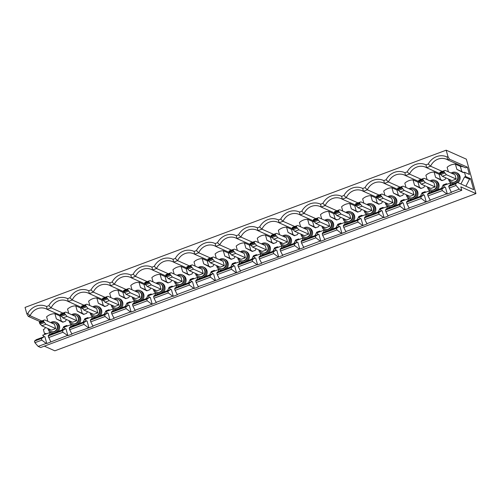 <?xml version="1.0" encoding="UTF-8"?>
<svg xmlns="http://www.w3.org/2000/svg" width="501" height="501" viewBox="0 0 501 501"><rect width="100%" height="100%" fill="white"/><g stroke="black" fill="none" stroke-linecap="round" stroke-linejoin="round"><path stroke-width="0.75" d="M428.336 187.311A4.634 4.252 -66 0 0 430.534 189.779A4.634 4.252 -66 0 0 433.622 189.848A4.634 4.252 -66 0 0 436.728 185.639A4.634 4.252 -66 0 0 434.304 181.312A4.634 4.252 -66 0 0 431.217 181.243A4.634 4.252 -66 0 0 430.998 181.331M430.534 189.779L430.873 189.929A4.634 4.252 -66 0 0 433.96 189.998A4.634 4.252 -66 0 0 437.06 185.79A4.634 4.252 -66 0 0 434.643 181.462L434.304 181.312M407.257 195.177A4.634 4.252 -66 0 0 409.455 197.651A4.634 4.252 -66 0 0 412.542 197.72A4.634 4.252 -66 0 0 415.648 193.511A4.634 4.252 -66 0 0 413.225 189.178A4.634 4.252 -66 0 0 410.137 189.109A4.634 4.252 -66 0 0 409.918 189.196M409.455 197.651L409.793 197.801A4.634 4.252 -66 0 0 412.88 197.87A4.634 4.252 -66 0 0 415.98 193.662A4.634 4.252 -66 0 0 413.563 189.328L413.225 189.178M386.177 203.049A4.634 4.252 -66 0 0 388.375 205.516A4.634 4.252 -66 0 0 391.463 205.585A4.634 4.252 -66 0 0 394.569 201.383A4.634 4.252 -66 0 0 392.145 197.05A4.634 4.252 -66 0 0 389.064 196.981A4.634 4.252 -66 0 0 388.839 197.068M388.375 205.516L388.713 205.667A4.634 4.252 -66 0 0 391.801 205.736A4.634 4.252 -66 0 0 394.901 201.534A4.634 4.252 -66 0 0 392.483 197.2L392.145 197.05M365.097 210.921A4.634 4.252 -66 0 0 367.302 213.388A4.634 4.252 -66 0 0 370.383 213.457A4.634 4.252 -66 0 0 373.489 209.249A4.634 4.252 -66 0 0 371.066 204.922A4.634 4.252 -66 0 0 367.985 204.853A4.634 4.252 -66 0 0 367.765 204.94M367.302 213.388L367.634 213.539A4.634 4.252 -66 0 0 370.721 213.608A4.634 4.252 -66 0 0 373.821 209.399A4.634 4.252 -66 0 0 371.404 205.072L371.066 204.922M344.024 218.787A4.634 4.252 -66 0 0 346.222 221.26A4.634 4.252 -66 0 0 349.303 221.329A4.634 4.252 -66 0 0 352.41 217.121A4.634 4.252 -66 0 0 349.992 212.787A4.634 4.252 -66 0 0 346.905 212.718A4.634 4.252 -66 0 0 346.686 212.806M346.222 221.26L346.554 221.411A4.634 4.252 -66 0 0 349.642 221.48A4.634 4.252 -66 0 0 352.748 217.271A4.634 4.252 -66 0 0 350.324 212.938L349.992 212.787M322.945 226.659A4.634 4.252 -66 0 0 325.143 229.126A4.634 4.252 -66 0 0 328.23 229.201A4.634 4.252 -66 0 0 331.33 224.993A4.634 4.252 -66 0 0 328.913 220.659A4.634 4.252 -66 0 0 325.825 220.59A4.634 4.252 -66 0 0 325.606 220.678M325.143 229.126L325.475 229.276A4.634 4.252 -66 0 0 328.562 229.345A4.634 4.252 -66 0 0 331.668 225.143A4.634 4.252 -66 0 0 329.245 220.809L328.913 220.659M301.865 234.531A4.634 4.252 -66 0 0 304.063 236.998A4.634 4.252 -66 0 0 307.151 237.067A4.634 4.252 -66 0 0 310.251 232.859A4.634 4.252 -66 0 0 307.833 228.531A4.634 4.252 -66 0 0 304.746 228.462A4.634 4.252 -66 0 0 304.527 228.55M304.063 236.998L304.395 237.148A4.634 4.252 -66 0 0 307.482 237.217A4.634 4.252 -66 0 0 310.589 233.009A4.634 4.252 -66 0 0 308.165 228.681L307.833 228.531M280.785 242.403A4.634 4.252 -66 0 0 282.984 244.87A4.634 4.252 -66 0 0 286.071 244.939A4.634 4.252 -66 0 0 289.171 240.73A4.634 4.252 -66 0 0 286.754 236.397A4.634 4.252 -66 0 0 283.666 236.328A4.634 4.252 -66 0 0 283.447 236.422M282.984 244.87L283.315 245.02A4.634 4.252 -66 0 0 286.403 245.089A4.634 4.252 -66 0 0 289.509 240.881A4.634 4.252 -66 0 0 287.086 236.547L286.754 236.397M259.706 250.268A4.634 4.252 -66 0 0 261.904 252.742A4.634 4.252 -66 0 0 264.991 252.811A4.634 4.252 -66 0 0 268.091 248.602A4.634 4.252 -66 0 0 265.674 244.269A4.634 4.252 -66 0 0 262.587 244.2A4.634 4.252 -66 0 0 262.367 244.288M261.904 252.742L262.236 252.886A4.634 4.252 -66 0 0 265.323 252.955A4.634 4.252 -66 0 0 268.43 248.753A4.634 4.252 -66 0 0 266.006 244.419L265.674 244.269M238.626 258.14A4.634 4.252 -66 0 0 240.824 260.608A4.634 4.252 -66 0 0 243.912 260.677A4.634 4.252 -66 0 0 247.012 256.474A4.634 4.252 -66 0 0 244.594 252.141A4.634 4.252 -66 0 0 241.507 252.072A4.634 4.252 -66 0 0 241.288 252.16M240.824 260.608L241.163 260.758A4.634 4.252 -66 0 0 244.244 260.827A4.634 4.252 -66 0 0 247.35 256.618A4.634 4.252 -66 0 0 244.926 252.291L244.594 252.141M217.547 266.012A4.634 4.252 -66 0 0 219.745 268.48A4.634 4.252 -66 0 0 222.832 268.549A4.634 4.252 -66 0 0 225.932 264.34A4.634 4.252 -66 0 0 223.515 260.013A4.634 4.252 -66 0 0 220.427 259.938A4.634 4.252 -66 0 0 220.208 260.032M219.745 268.48L220.083 268.63A4.634 4.252 -66 0 0 223.164 268.699A4.634 4.252 -66 0 0 226.27 264.49A4.634 4.252 -66 0 0 223.853 260.157L223.515 260.013M196.467 273.878A4.634 4.252 -66 0 0 198.665 276.352A4.634 4.252 -66 0 0 201.753 276.42A4.634 4.252 -66 0 0 204.853 272.212A4.634 4.252 -66 0 0 202.435 267.878A4.634 4.252 -66 0 0 199.348 267.81A4.634 4.252 -66 0 0 199.129 267.897M198.665 276.352L199.003 276.496A4.634 4.252 -66 0 0 202.091 276.571A4.634 4.252 -66 0 0 205.191 272.362A4.634 4.252 -66 0 0 202.773 268.029L202.435 267.878M175.388 281.75A4.634 4.252 -66 0 0 177.586 284.217A4.634 4.252 -66 0 0 180.673 284.286A4.634 4.252 -66 0 0 183.773 280.084A4.634 4.252 -66 0 0 181.356 275.75A4.634 4.252 -66 0 0 178.268 275.682A4.634 4.252 -66 0 0 178.049 275.769M177.586 284.217L177.924 284.368A4.634 4.252 -66 0 0 181.011 284.436A4.634 4.252 -66 0 0 184.111 280.228A4.634 4.252 -66 0 0 181.694 275.901L181.356 275.75M154.308 289.622A4.634 4.252 -66 0 0 156.506 292.089A4.634 4.252 -66 0 0 159.594 292.158A4.634 4.252 -66 0 0 162.693 287.95A4.634 4.252 -66 0 0 160.276 283.622A4.634 4.252 -66 0 0 157.189 283.547A4.634 4.252 -66 0 0 156.97 283.641M156.506 292.089L156.844 292.24A4.634 4.252 -66 0 0 159.932 292.308A4.634 4.252 -66 0 0 163.032 288.1A4.634 4.252 -66 0 0 160.614 283.766L160.276 283.622M133.228 297.488A4.634 4.252 -66 0 0 135.427 299.961A4.634 4.252 -66 0 0 138.514 300.03A4.634 4.252 -66 0 0 141.614 295.822A4.634 4.252 -66 0 0 139.197 291.488A4.634 4.252 -66 0 0 136.109 291.419A4.634 4.252 -66 0 0 135.89 291.507M135.427 299.961L135.765 300.112A4.634 4.252 -66 0 0 138.852 300.18A4.634 4.252 -66 0 0 141.952 295.972A4.634 4.252 -66 0 0 139.535 291.638L139.197 291.488M112.149 305.36A4.634 4.252 -66 0 0 114.347 307.827A4.634 4.252 -66 0 0 117.434 307.896A4.634 4.252 -66 0 0 120.541 303.694A4.634 4.252 -66 0 0 118.117 299.36A4.634 4.252 -66 0 0 115.03 299.291A4.634 4.252 -66 0 0 114.81 299.379M114.347 307.827L114.685 307.977A4.634 4.252 -66 0 0 117.773 308.046A4.634 4.252 -66 0 0 120.873 303.838A4.634 4.252 -66 0 0 118.455 299.51L118.117 299.36M91.069 313.231A4.634 4.252 -66 0 0 93.267 315.699A4.634 4.252 -66 0 0 96.355 315.768A4.634 4.252 -66 0 0 99.461 311.559A4.634 4.252 -66 0 0 97.037 307.232A4.634 4.252 -66 0 0 93.95 307.163A4.634 4.252 -66 0 0 93.731 307.251M93.267 315.699L93.606 315.849A4.634 4.252 -66 0 0 96.693 315.918A4.634 4.252 -66 0 0 99.793 311.71A4.634 4.252 -66 0 0 97.376 307.382L97.037 307.232M434.649 190.912A5.793 5.317 -66 0 0 438.15 185.595A5.793 5.317 -66 0 0 435.112 180.404A5.793 5.317 -66 0 0 431.255 180.316A5.793 5.317 -66 0 0 430.077 180.917M437.548 189.829A5.793 5.317 -66 0 0 436.039 180.811L435.112 180.404M413.569 198.778A5.793 5.317 -66 0 0 417.07 193.467A5.793 5.317 -66 0 0 414.033 188.27A5.793 5.317 -66 0 0 410.175 188.182A5.793 5.317 -66 0 0 408.998 188.789M416.469 197.701A5.793 5.317 -66 0 0 414.96 188.683L414.033 188.27M392.49 206.65A5.793 5.317 -66 0 0 395.99 201.339A5.793 5.317 -66 0 0 392.953 196.141A5.793 5.317 -66 0 0 389.095 196.054A5.793 5.317 -66 0 0 387.918 196.661M395.389 205.567A5.793 5.317 -66 0 0 393.88 196.555L392.953 196.141M371.41 214.522A5.793 5.317 -66 0 0 374.911 209.205A5.793 5.317 -66 0 0 371.874 204.013A5.793 5.317 -66 0 0 368.016 203.926A5.793 5.317 -66 0 0 366.838 204.527M374.31 213.439A5.793 5.317 -66 0 0 372.8 204.421L371.874 204.013M350.331 222.394A5.793 5.317 -66 0 0 353.838 217.077A5.793 5.317 -66 0 0 350.794 211.879A5.793 5.317 -66 0 0 346.936 211.791A5.793 5.317 -66 0 0 345.765 212.399M353.23 221.31A5.793 5.317 -66 0 0 351.721 212.292L350.794 211.879M329.251 230.26A5.793 5.317 -66 0 0 332.758 224.949A5.793 5.317 -66 0 0 329.714 219.751A5.793 5.317 -66 0 0 325.857 219.663A5.793 5.317 -66 0 0 324.686 220.271M332.15 229.182A5.793 5.317 -66 0 0 330.641 220.164L329.714 219.751M308.178 238.132A5.793 5.317 -66 0 0 311.678 232.815A5.793 5.317 -66 0 0 308.641 227.623A5.793 5.317 -66 0 0 304.777 227.535A5.793 5.317 -66 0 0 303.606 228.137M311.071 237.048A5.793 5.317 -66 0 0 309.562 228.03L308.641 227.623M287.098 246.004A5.793 5.317 -66 0 0 290.599 240.687A5.793 5.317 -66 0 0 287.561 235.489A5.793 5.317 -66 0 0 283.704 235.401A5.793 5.317 -66 0 0 282.526 236.009M289.991 244.92A5.793 5.317 -66 0 0 288.482 235.902L287.561 235.489M266.018 253.869A5.793 5.317 -66 0 0 269.519 248.559A5.793 5.317 -66 0 0 266.482 243.361A5.793 5.317 -66 0 0 262.624 243.273A5.793 5.317 -66 0 0 261.447 243.881M268.912 252.792A5.793 5.317 -66 0 0 267.402 243.774L266.482 243.361M244.939 261.741A5.793 5.317 -66 0 0 248.44 256.424A5.793 5.317 -66 0 0 245.402 251.233A5.793 5.317 -66 0 0 241.545 251.145A5.793 5.317 -66 0 0 240.367 251.746M247.832 260.658A5.793 5.317 -66 0 0 246.323 251.64L245.402 251.233M223.859 269.613A5.793 5.317 -66 0 0 227.36 264.296A5.793 5.317 -66 0 0 224.323 259.098A5.793 5.317 -66 0 0 220.465 259.011A5.793 5.317 -66 0 0 219.288 259.618M226.753 268.53A5.793 5.317 -66 0 0 225.243 259.512L224.323 259.098M202.78 277.479A5.793 5.317 -66 0 0 206.28 272.168A5.793 5.317 -66 0 0 203.243 266.97A5.793 5.317 -66 0 0 199.385 266.883A5.793 5.317 -66 0 0 198.208 267.49M205.673 276.402A5.793 5.317 -66 0 0 204.164 267.384L203.243 266.97M181.7 285.351A5.793 5.317 -66 0 0 185.201 280.04A5.793 5.317 -66 0 0 182.164 274.842A5.793 5.317 -66 0 0 178.306 274.755A5.793 5.317 -66 0 0 177.129 275.362M184.593 284.267A5.793 5.317 -66 0 0 183.084 275.249L182.164 274.842M160.621 293.223A5.793 5.317 -66 0 0 164.121 287.906A5.793 5.317 -66 0 0 161.084 282.708A5.793 5.317 -66 0 0 157.226 282.627A5.793 5.317 -66 0 0 156.049 283.228M163.52 292.139A5.793 5.317 -66 0 0 162.011 283.121L161.084 282.708M139.541 301.088A5.793 5.317 -66 0 0 143.042 295.778A5.793 5.317 -66 0 0 140.004 290.58A5.793 5.317 -66 0 0 136.147 290.492A5.793 5.317 -66 0 0 134.969 291.1M142.441 300.011A5.793 5.317 -66 0 0 140.931 290.993L140.004 290.58M118.461 308.96A5.793 5.317 -66 0 0 121.962 303.65A5.793 5.317 -66 0 0 118.925 298.452A5.793 5.317 -66 0 0 115.067 298.364A5.793 5.317 -66 0 0 113.89 298.972M121.361 307.877A5.793 5.317 -66 0 0 119.852 298.859L118.925 298.452M97.382 316.832A5.793 5.317 -66 0 0 100.883 311.516A5.793 5.317 -66 0 0 97.845 306.318A5.793 5.317 -66 0 0 93.988 306.236A5.793 5.317 -66 0 0 92.81 306.837M100.281 315.749A5.793 5.317 -66 0 0 98.772 306.731L97.845 306.318M69.99 321.097A4.634 4.252 -66 0 0 72.188 323.571A4.634 4.252 -66 0 0 75.275 323.64A4.634 4.252 -66 0 0 78.381 319.431A4.634 4.252 -66 0 0 75.958 315.098A4.634 4.252 -66 0 0 72.87 315.029A4.634 4.252 -66 0 0 72.651 315.116M72.188 323.571L72.526 323.721A4.634 4.252 -66 0 0 75.613 323.79A4.634 4.252 -66 0 0 78.713 319.582A4.634 4.252 -66 0 0 76.296 315.248L75.958 315.098M76.302 324.698A5.793 5.317 -66 0 0 79.803 319.387A5.793 5.317 -66 0 0 76.766 314.19A5.793 5.317 -66 0 0 72.908 314.102A5.793 5.317 -66 0 0 71.731 314.709M79.202 323.621A5.793 5.317 -66 0 0 77.693 314.603L76.766 314.19M449.416 179.439A4.634 4.252 -66 0 0 451.614 181.907A4.634 4.252 -66 0 0 454.701 181.976A4.634 4.252 -66 0 0 457.808 177.774A4.634 4.252 -66 0 0 455.384 173.44A4.634 4.252 -66 0 0 452.297 173.371A4.634 4.252 -66 0 0 452.077 173.459M451.614 181.907L451.952 182.057A4.634 4.252 -66 0 0 455.04 182.126A4.634 4.252 -66 0 0 458.139 177.924A4.634 4.252 -66 0 0 455.722 173.59L455.384 173.44M48.91 328.969A4.634 4.252 -66 0 0 51.108 331.437A4.634 4.252 -66 0 0 54.196 331.505A4.634 4.252 -66 0 0 57.302 327.303A4.634 4.252 -66 0 0 54.878 322.97A4.634 4.252 -66 0 0 51.797 322.901A4.634 4.252 -66 0 0 51.572 322.988M51.108 331.437L51.446 331.587A4.634 4.252 -66 0 0 54.534 331.656A4.634 4.252 -66 0 0 57.634 327.454A4.634 4.252 -66 0 0 55.216 323.12L54.878 322.97M455.728 183.04A5.793 5.317 -66 0 0 459.229 177.73A5.793 5.317 -66 0 0 456.192 172.532A5.793 5.317 -66 0 0 452.334 172.444A5.793 5.317 -66 0 0 451.157 173.052M457.914 182.658A5.793 5.317 -66 0 0 457.119 172.939L456.192 172.532M55.223 332.57A5.793 5.317 -66 0 0 58.723 327.259A5.793 5.317 -66 0 0 55.686 322.062A5.793 5.317 -66 0 0 51.828 321.974A5.793 5.317 -66 0 0 50.651 322.581M58.122 331.487A5.793 5.317 -66 0 0 56.613 322.475L55.686 322.062M423.17 180.022L425.355 182.583L421.203 184.136L430.948 188.47L435.1 186.923L433.897 182.621L424.153 178.281L422.988 178.625L422.976 179.345L418.83 180.899L419.018 181.575L423.17 180.022L422.976 179.345M402.09 187.894L404.276 190.455L400.124 192.002L409.868 196.342L414.02 194.789L412.818 190.486L403.073 186.153L401.908 186.497L401.902 187.217L397.75 188.764L397.938 189.441L402.09 187.894L401.902 187.217M381.01 195.766L383.196 198.327L379.044 199.874L388.789 204.214L392.941 202.661L391.738 198.358L381.994 194.019L380.829 194.369L380.823 195.089L376.671 196.636L376.858 197.313L381.01 195.766L380.823 195.089M359.931 203.631L362.117 206.193L357.964 207.746L367.709 212.08L371.861 210.533L370.659 206.23L360.914 201.89L359.756 202.235L359.743 202.955L355.591 204.508L355.779 205.185L359.931 203.631L359.743 202.955M338.851 211.503L341.037 214.065L336.885 215.612L346.629 219.952L350.781 218.405L349.579 214.096L339.835 209.762L338.676 210.107L338.663 210.827L334.511 212.374L334.699 213.05L338.851 211.503L338.663 210.827M317.772 219.375L319.957 221.937L315.805 223.484L325.55 227.823L329.702 226.27L328.499 221.968L318.755 217.628L317.596 217.979L317.584 218.699L313.432 220.246L313.62 220.922L317.772 219.375L317.584 218.699M296.692 227.241L298.878 229.802L294.732 231.356L304.47 235.689L308.622 234.142L307.42 229.84L297.675 225.5L296.523 225.845L296.504 226.565L292.352 228.118L292.54 228.794L296.692 227.241L296.504 226.565M275.613 235.113L277.798 237.674L273.652 239.221L283.391 243.561L287.543 242.014L286.34 237.706L276.596 233.372L275.437 233.716L275.425 234.437L271.273 235.984L271.461 236.66L275.613 235.113L275.425 234.437M254.533 242.985L256.719 245.546L252.573 247.093L262.311 251.433L266.463 249.88L265.261 245.578L255.516 241.238L254.358 241.588L254.345 242.309L250.193 243.855L250.387 244.532L254.533 242.985L254.345 242.309M233.453 250.851L235.639 253.412L231.493 254.965L241.238 259.299L245.384 257.752L244.181 253.45L234.437 249.11L233.284 249.454L233.266 250.174L229.114 251.727L229.308 252.404L233.453 250.851L233.266 250.174M212.374 258.723L214.56 261.284L210.414 262.837L220.158 267.171L224.304 265.624L223.102 261.315L213.357 256.982L212.199 257.326L212.186 258.046L208.034 259.593L208.228 260.269L212.374 258.723L212.186 258.046M191.294 266.595L193.48 269.156L189.334 270.703L199.079 275.043L203.224 273.49L202.022 269.187L192.278 264.854L191.119 265.198L191.106 265.918L186.961 267.465L187.149 268.141L191.294 266.595L191.106 265.918M170.215 274.46L172.4 277.028L168.255 278.575L177.999 282.908L182.145 281.362L180.942 277.059L171.204 272.719L170.046 273.064L170.027 273.784L165.881 275.337L166.069 276.013L170.215 274.46L170.027 273.784M149.135 282.332L151.327 284.894L147.175 286.447L156.919 290.78L161.065 289.234L159.863 284.925L150.125 280.591L148.96 280.936L148.947 281.656L144.802 283.209L144.989 283.885L149.135 282.332L148.947 281.656M128.056 290.204L130.247 292.766L126.095 294.312L135.84 298.652L139.986 297.099L138.79 292.797L129.045 288.463L127.88 288.808L127.868 289.528L123.722 291.075L123.91 291.751L128.056 290.204L127.868 289.528M106.982 298.076L109.168 300.638L105.016 302.184L114.76 306.518L118.906 304.971L117.71 300.669L107.966 296.329L106.807 296.673L106.788 297.4L102.642 298.947L102.83 299.623L106.982 298.076L106.788 297.4M85.903 305.942L88.088 308.503L83.936 310.056L93.681 314.39L97.833 312.843L96.63 308.535L86.886 304.201L85.721 304.545L85.709 305.266L81.563 306.819L81.751 307.495L85.903 305.942L85.709 305.266M442.383 180.479L440.536 179.521L439.064 174.254L434.11 172.05A12.976 11.911 -66 0 0 425.894 175.281L427.096 179.59M440.348 174.329A12.976 11.911 -66 0 0 439.064 174.254M419.274 182.201A12.976 11.911 -66 0 0 417.984 182.126L413.031 179.922A12.976 11.911 -66 0 0 404.814 183.153L406.017 187.462M421.303 188.351L419.456 187.393L417.984 182.126M441.5 188.351L443.185 184.932L446.46 183.71L447.299 184.155M443.185 184.932L444.105 185.345M420.42 196.223L422.105 192.804L425.086 191.689L425.956 192.127M422.105 192.804L423.032 193.217M445.865 177.861L445.051 179.483L441.982 180.629L435.582 177.316L434.11 172.05M424.716 185.696L423.884 187.387L420.903 188.501L414.502 185.188L413.031 179.922M421.222 179.289L409.499 174.072L405.484 175.569A12.976 11.911 -66 0 0 404.514 175.074A12.976 11.911 -66 0 0 388.419 181.938L384.405 183.441A12.976 11.911 -66 0 0 383.434 182.946A12.976 11.911 -66 0 0 367.339 189.81L363.325 191.307A12.976 11.911 -66 0 0 362.355 190.818A12.976 11.911 -66 0 0 346.26 197.682L342.246 199.179A12.976 11.911 -66 0 0 341.275 198.684A12.976 11.911 -66 0 0 325.18 205.548L321.166 207.051A12.976 11.911 -66 0 0 320.195 206.556A12.976 11.911 -66 0 0 304.101 213.42L300.086 214.916A12.976 11.911 -66 0 0 299.116 214.428A12.976 11.911 -66 0 0 283.021 221.292L279.013 222.788A12.976 11.911 -66 0 0 278.036 222.294A12.976 11.911 -66 0 0 261.942 229.164L257.934 230.66A12.976 11.911 -66 0 0 256.957 230.166A12.976 11.911 -66 0 0 240.862 237.029L236.854 238.526A12.976 11.911 -66 0 0 235.877 238.038A12.976 11.911 -66 0 0 219.782 244.901L215.774 246.398A12.976 11.911 -66 0 0 214.797 245.903A12.976 11.911 -66 0 0 198.703 252.773L194.695 254.27A12.976 11.911 -66 0 0 193.718 253.775A12.976 11.911 -66 0 0 177.623 260.639L173.615 262.136A12.976 11.911 -66 0 0 172.638 261.647A12.976 11.911 -66 0 0 156.544 268.511L152.536 270.008A12.976 11.911 -66 0 0 151.559 269.513A12.976 11.911 -66 0 0 135.464 276.383L131.456 277.88A12.976 11.911 -66 0 0 130.485 277.385A12.976 11.911 -66 0 0 114.385 284.249L110.377 285.745A12.976 11.911 -66 0 0 109.406 285.257A12.976 11.911 -66 0 0 93.311 292.121L89.297 293.617A12.976 11.911 -66 0 0 88.326 293.123A12.976 11.911 -66 0 0 72.232 299.993L68.217 301.489L81.757 307.514M442.302 171.417L430.578 166.2L426.564 167.697A12.976 11.911 -66 0 0 425.593 167.202A12.976 11.911 -66 0 0 409.499 174.072L407.194 171.868A15.293 14.041 114 0 1 425.988 164.848L428.274 163.996A15.293 14.041 114 0 1 447.067 156.982L447.982 156.638L449.422 159.161L467.395 167.165L469.424 174.442L464.471 172.231L465.673 176.54L470.627 178.744L473.683 189.679L457.388 182.42L449.341 185.426L448.677 186.46L451.226 192.184L459.273 189.178L461.778 190.292L40.65 347.525L38.145 346.41L46.192 343.404L41.815 340.129L34.907 342.703L38.145 346.41M425.988 164.848L426.564 167.697L440.103 173.722M432.031 191.889L429.551 190.781L422.08 193.574L423.658 195.014M398.195 190.067A12.976 11.911 -66 0 0 396.905 189.992L391.951 187.787A12.976 11.911 -66 0 0 383.735 191.019L384.937 195.334M400.224 196.223L398.376 195.265L396.905 189.992M399.341 204.095L401.025 200.676L404.006 199.561L404.877 199.993M401.025 200.676L401.952 201.089M403.637 193.568L402.804 195.258L399.823 196.373L393.423 193.054L391.951 187.787M400.142 187.161L388.419 181.938L386.114 179.74A15.293 14.041 114 0 1 404.908 172.72L407.194 171.868M404.908 172.72L405.484 175.569L419.024 181.594L421.203 184.136M410.952 199.761L408.472 198.653L401 201.44L402.579 202.886M377.115 197.939A12.976 11.911 -66 0 0 375.825 197.864L370.872 195.659A12.976 11.911 -66 0 0 362.655 198.891L363.858 203.199M379.144 204.089L377.297 203.13L375.825 197.864M378.261 211.961L379.946 208.548L382.927 207.433L383.797 207.865M379.946 208.548L380.873 208.955M382.557 201.44L381.724 203.124L378.743 204.239L372.343 200.926L370.872 195.659M379.063 195.027L367.339 189.81L365.035 187.606A15.293 14.041 114 0 1 383.829 180.592L386.114 179.74M383.829 180.592L384.405 183.441L397.944 189.466M389.872 207.627L387.392 206.525L379.921 209.312L381.499 210.752M356.036 205.811A12.976 11.911 -66 0 0 354.746 205.736L349.792 203.531A12.976 11.911 -66 0 0 341.576 206.763L342.778 211.071M358.065 211.961L356.217 211.002L354.746 205.736M357.182 219.833L358.866 216.413L361.847 215.298L362.718 215.737M358.866 216.413L359.793 216.827M361.478 209.305L360.645 210.996L357.664 212.111L351.264 208.798L349.792 203.531M357.983 202.899L346.26 197.682L343.955 195.478A15.293 14.041 114 0 1 362.749 188.457L365.035 187.606M362.749 188.457L363.325 191.307L376.865 197.331M368.792 215.499L366.312 214.39L358.841 217.184L360.419 218.624M334.956 213.676A12.976 11.911 -66 0 0 333.666 213.608L328.712 211.397A12.976 11.911 -66 0 0 320.496 214.628L321.698 218.943M336.985 219.833L335.138 218.874L333.666 213.608M336.102 227.704L337.787 224.285L340.768 223.17L341.638 223.603M337.787 224.285L338.714 224.698M340.398 217.177L339.572 218.868L336.584 219.983L330.184 216.67L328.712 211.397M336.904 210.771L325.18 205.548L322.876 203.35A15.293 14.041 114 0 1 341.669 196.329L343.955 195.478M341.669 196.329L342.246 199.179L355.785 205.203L357.964 207.746M347.713 223.371L345.233 222.262L337.762 225.049L339.34 226.496M313.876 221.548A12.976 11.911 -66 0 0 312.586 221.473L307.633 219.269A12.976 11.911 -66 0 0 299.416 222.5L300.619 226.809M315.906 227.698L314.058 226.74L312.586 221.473M315.023 235.576L316.707 232.157L319.688 231.042L320.559 231.475M316.707 232.157L317.634 232.564M319.319 225.049L318.492 226.734L315.505 227.849L309.104 224.536L307.633 219.269M315.824 218.636L304.101 213.42L301.796 211.215A15.293 14.041 114 0 1 320.59 204.201L322.876 203.35M320.59 204.201L321.166 207.051L334.706 213.075M326.633 231.237L324.153 230.134L316.682 232.921L318.26 234.368M292.797 229.42A12.976 11.911 -66 0 0 291.507 229.345L286.553 227.141A12.976 11.911 -66 0 0 278.337 230.372L279.539 234.681M294.832 235.57L292.979 234.612L291.507 229.345M293.943 243.442L295.628 240.023L298.615 238.908L299.479 239.346M295.628 240.023L296.554 240.436M298.239 232.915L297.412 234.606L294.425 235.72L288.025 232.408L286.553 227.141M294.745 226.508L283.021 221.292L280.717 219.087A15.293 14.041 114 0 1 299.51 212.067L301.796 211.215M299.51 212.067L300.086 214.916L313.626 220.947M305.56 239.109L303.074 238L295.603 240.793L297.181 242.233M271.717 237.286A12.976 11.911 -66 0 0 270.434 237.217L265.474 235.007A12.976 11.911 -66 0 0 257.257 238.238L258.46 242.553M273.753 243.442L271.899 242.484L270.434 237.217M272.87 251.314L274.548 247.895L277.535 246.78L278.399 247.212M274.548 247.895L275.475 248.308M277.159 240.787L276.333 242.478L273.346 243.592L266.945 240.28L265.474 235.007M273.665 234.38L261.942 229.164L259.637 226.959A15.293 14.041 114 0 1 278.431 219.939L280.717 219.087M278.431 219.939L279.013 222.788L292.546 228.813L294.732 231.356M284.48 246.98L281.994 245.872L274.523 248.659L276.101 250.105M250.638 245.158A12.976 11.911 -66 0 0 249.354 245.083L244.394 242.879A12.976 11.911 -66 0 0 236.178 246.11L237.38 250.419M252.673 251.308L250.819 250.35L249.354 245.083M251.79 259.186L253.468 255.767L256.456 254.652L257.32 255.084M253.468 255.767L254.395 256.18M256.08 248.659L255.253 250.343L252.266 251.458L245.866 248.145L244.394 242.879M252.585 242.246L240.862 237.029L238.557 234.825A15.293 14.041 114 0 1 257.351 227.811L259.637 226.959M257.351 227.811L257.934 230.66L271.467 236.685M263.401 254.846L260.915 253.744L253.443 256.531L255.028 257.977M229.558 253.03A12.976 11.911 -66 0 0 228.274 252.955L223.314 250.75A12.976 11.911 -66 0 0 215.098 253.982L216.3 258.291M231.594 259.18L229.746 258.222L228.274 252.955M230.71 267.052L232.389 263.632L235.376 262.518L236.24 262.956M232.389 263.632L233.316 264.046M235 256.525L234.174 258.215L231.186 259.33L224.786 256.017L223.314 250.75M231.506 250.118L219.782 244.901L217.478 242.697A15.293 14.041 114 0 1 236.278 235.677L238.557 234.825M236.278 235.677L236.854 238.526L250.387 244.557M242.321 262.718L239.835 261.616L232.37 264.403L233.948 265.843M208.479 260.896A12.976 11.911 -66 0 0 207.195 260.827L202.235 258.616A12.976 11.911 -66 0 0 194.019 261.848L195.221 266.163M210.514 267.052L208.666 266.094L207.195 260.827M209.631 274.924L211.309 271.504L214.296 270.39L215.161 270.822M211.309 271.504L212.236 271.918M213.927 264.396L213.094 266.087L210.107 267.202L203.707 263.889L202.235 258.616M210.426 257.99L198.703 252.773L196.398 250.569A15.293 14.041 114 0 1 215.198 243.549L217.478 242.697M215.198 243.549L215.774 246.398L229.314 252.423L231.493 254.965M221.242 270.59L218.755 269.482L211.29 272.268L212.869 273.715M187.399 268.768A12.976 11.911 -66 0 0 186.115 268.693L181.155 266.488A12.976 11.911 -66 0 0 172.939 269.72L174.148 274.028M189.434 274.917L187.587 273.966L186.115 268.693M188.551 282.796L190.23 279.376L193.217 278.262L194.081 278.694M190.23 279.376L191.157 279.79M192.847 272.268L192.015 273.959L189.027 275.068L182.627 271.755L181.155 266.488M189.347 265.862L177.623 260.639L175.319 258.435A15.293 14.041 114 0 1 194.119 251.421L196.398 250.569M194.119 251.421L194.695 254.27L208.234 260.295M200.162 278.456L197.676 277.354L190.211 280.14L191.789 281.587M166.319 276.64A12.976 11.911 -66 0 0 165.036 276.565L160.076 274.36A12.976 11.911 -66 0 0 151.859 277.592L153.068 281.9M168.355 282.789L166.507 281.831L165.036 276.565M167.472 290.661L169.15 287.242L172.137 286.127L173.002 286.566M169.15 287.242L170.077 287.655M171.768 280.134L170.935 281.825L167.948 282.94L161.547 279.627L160.076 274.36M168.267 273.728L156.544 268.511L154.239 266.307A15.293 14.041 114 0 1 173.039 259.293L175.319 258.435M173.039 259.293L173.615 262.136L187.155 268.167M179.082 286.328L176.596 285.226L169.131 288.012L170.709 289.453M145.24 284.512A12.976 11.911 -66 0 0 143.956 284.436L139.002 282.226A12.976 11.911 -66 0 0 130.78 285.464L131.988 289.772M147.275 290.661L145.428 289.703L143.956 284.436M146.392 298.533L148.071 295.114L151.058 293.999L151.922 294.438M148.071 295.114L148.997 295.527M150.688 288.006L149.855 289.697L146.868 290.812L140.468 287.499L139.002 282.226M147.188 281.6L135.464 276.383L133.16 274.179A15.293 14.041 114 0 1 151.96 267.158L154.239 266.307M151.96 267.158L152.536 270.008L166.075 276.032L168.255 278.575M158.003 294.2L155.517 293.091L148.052 295.884L149.63 297.325M124.16 292.377A12.976 11.911 -66 0 0 122.877 292.302L117.923 290.098A12.976 11.911 -66 0 0 109.706 293.329L110.909 297.638M126.196 298.527L124.348 297.575L122.877 292.302M125.313 306.405L126.991 302.986L129.978 301.871L130.849 302.303M126.991 302.986L127.918 303.399M129.609 295.878L128.776 297.569L125.795 298.677L119.388 295.365L117.923 290.098M126.108 289.472L114.385 284.249L112.08 282.044A15.293 14.041 114 0 1 130.88 275.03L133.16 274.179M130.88 275.03L131.456 277.88L144.996 283.904M136.923 302.065L134.437 300.963L126.972 303.75L128.55 305.197M103.081 300.249A12.976 11.911 -66 0 0 101.797 300.174L96.843 297.97A12.976 11.911 -66 0 0 88.627 301.201L89.829 305.51M105.116 306.399L103.269 305.441L101.797 300.174M104.233 314.271L105.911 310.852L108.899 309.743L109.769 310.175M105.911 310.852L106.838 311.265M108.529 303.75L107.696 305.435L104.715 306.549L98.315 303.237L96.843 297.97M105.035 297.337L93.311 292.121L91 289.916A15.293 14.041 114 0 1 109.8 282.902L112.08 282.044M109.8 282.902L110.377 285.745L123.916 291.776M115.844 309.937L113.364 308.835L105.893 311.622L107.471 313.062M82.001 308.121A12.976 11.911 -66 0 0 80.717 308.046L75.764 305.842A12.976 11.911 -66 0 0 67.547 309.073L68.75 313.382M84.036 314.271L82.189 313.313L80.717 308.046M83.153 322.143L84.838 318.724L87.819 317.609L88.69 318.047M84.838 318.724L85.765 319.137M87.45 311.616L86.617 313.307L83.636 314.421L77.235 311.108L75.764 305.842M83.955 305.209L72.232 299.993L69.927 297.788A15.293 14.041 114 0 1 88.721 290.768L91 289.916M88.721 290.768L89.297 293.617L102.837 299.642L105.016 302.184M94.764 317.809L92.284 316.701L84.813 319.494L86.391 320.934M444.813 187.117L428.261 193.298L427.597 194.332L441.876 189.002L444.813 187.117L445.42 187.236L447.305 193.993L451.457 192.44L451.226 192.184M423.733 194.989L424.341 195.102L426.226 201.859L409.067 207.921L406.962 203.794L406.518 202.204L407.181 201.164L423.733 194.989L420.796 196.874L406.518 202.204M402.654 202.855L403.261 202.974L405.146 209.731L404.539 209.612L387.987 215.793L385.883 211.666L385.438 210.076L386.102 209.036L402.654 202.855L399.717 204.746L385.438 210.076M381.574 210.727L382.182 210.846L384.067 217.603L383.459 217.484L366.907 223.665L364.803 219.538L364.359 217.941L365.022 216.908L381.574 210.727L378.637 212.612L364.359 217.941M360.495 218.599L361.102 218.712L362.987 225.469L345.828 231.537L343.73 227.404L343.285 225.813L343.943 224.78L360.495 218.599L357.557 220.484L343.285 225.813M339.415 226.471L340.022 226.584L341.907 233.341L324.748 239.403L322.65 235.276L322.206 233.685L322.863 232.646L339.415 226.471L336.478 228.356L322.206 233.685M318.335 234.336L318.943 234.455L320.834 241.213L320.22 241.094L303.669 247.275L301.571 243.148L301.126 241.551L301.784 240.518L318.335 234.336L315.398 236.221L301.126 241.551M297.256 242.208L297.863 242.321L299.755 249.078L282.589 255.147L280.491 251.014L280.046 249.423L280.704 248.39L297.256 242.208L294.319 244.093L280.046 249.423M276.176 250.08L276.784 250.193L278.675 256.95L261.516 263.012L259.412 258.885L258.967 257.295L259.624 256.255L276.176 250.08L273.239 251.965L258.967 257.295M255.097 257.946L255.704 258.065L257.595 264.822L256.982 264.703L240.436 270.884L238.332 266.757L237.887 265.161L238.545 264.127L255.097 257.946L252.16 259.831L237.887 265.161M234.017 265.818L234.625 265.931L236.516 272.688L219.357 278.756L217.252 274.623L216.808 273.032L217.465 271.999L234.017 265.818L231.08 267.703L216.808 273.032M212.938 273.69L213.551 273.803L215.436 280.56L198.277 286.622L196.173 282.495L195.728 280.904L196.386 279.865L212.938 273.69L210 275.575L195.728 280.904M191.858 281.556L192.472 281.675L194.357 288.432L193.749 288.313L177.197 294.494L175.093 290.367L174.649 288.77L175.306 287.737L191.858 281.556L188.921 283.441L174.649 288.77M170.778 289.428L171.392 289.547L173.277 296.304L172.67 296.185L156.118 302.366L154.014 298.233L153.569 296.642L154.233 295.609L170.778 289.428L167.841 291.313L153.569 296.642M149.699 297.3L150.313 297.412L152.198 304.17L135.038 310.232L132.934 306.105L132.489 304.514L133.153 303.474L149.699 297.3L146.762 299.185L132.489 304.514M128.619 305.165L129.233 305.284L131.118 312.042L130.511 311.923L113.959 318.104L111.855 313.977L111.41 312.38L112.074 311.346L128.619 305.165L125.682 307.05L111.41 312.38M107.546 313.037L108.153 313.156L110.038 319.914L109.431 319.795L92.879 325.976L90.775 321.842L90.33 320.252L90.994 319.218L107.546 313.037L104.609 314.922L90.33 320.252M86.466 320.909L87.074 321.022L88.959 327.779L71.8 333.841L69.695 329.714L69.251 328.124L69.915 327.084L86.466 320.909L83.529 322.794L69.251 328.124M125.682 307.05L126.127 308.647L111.855 313.977M90.775 321.842L105.053 316.513L104.609 314.922M146.762 299.185L147.206 300.775L132.934 306.105M167.841 291.313L168.286 292.903L154.014 298.233M188.921 283.441L189.365 285.038L175.093 290.367M210 275.575L210.445 277.166L196.173 282.495M231.08 267.703L231.525 269.294L217.252 274.623M252.16 259.831L252.604 261.428L238.332 266.757M273.239 251.965L273.684 253.556L259.412 258.885M294.319 244.093L294.763 245.684L280.491 251.014M315.398 236.221L315.843 237.818L301.571 243.148M336.478 228.356L336.923 229.946L322.65 235.276M357.557 220.484L358.002 222.075L343.73 227.404M378.637 212.612L379.082 214.209L364.803 219.538M399.717 204.746L400.161 206.337L385.883 211.666M420.796 196.874L421.241 198.465L406.962 203.794M441.876 189.002L442.32 190.593L428.042 195.922L427.597 194.332M126.127 308.647L130.511 311.923M105.053 316.513L109.431 319.795M147.206 300.775L151.59 304.057M168.286 292.903L172.67 296.185M189.365 285.038L193.749 288.313M210.445 277.166L214.823 280.447M231.525 269.294L235.902 272.575M252.604 261.428L256.982 264.703M273.684 253.556L278.061 256.838M294.763 245.684L299.141 248.966M315.843 237.818L320.22 241.094M336.923 229.946L341.3 233.228M358.002 222.075L362.38 225.356M379.082 214.209L383.459 217.484M400.161 206.337L404.539 209.612M421.241 198.465L425.618 201.746M447.305 193.993L446.698 193.874L430.146 200.056L428.042 195.922M446.698 193.874L442.32 190.593M110.038 319.914L114.19 318.36L113.959 318.104M88.959 327.779L93.111 326.232L92.879 325.976M67.879 335.651L65.994 328.894L65.387 328.775L62.45 330.666L62.894 332.257L67.879 335.651L72.031 334.104L71.8 333.841M67.272 335.532L46.8 343.523L46.192 343.404M426.226 201.859L430.378 200.312L430.146 200.056M405.146 209.731L409.298 208.184L409.067 207.921M384.067 217.603L388.219 216.05L387.987 215.793M362.987 225.469L367.139 223.922L366.907 223.665M341.907 233.341L346.059 231.794L345.828 231.537M320.834 241.213L324.98 239.66L324.748 239.403M299.755 249.078L303.9 247.532L303.669 247.275M278.675 256.95L282.821 255.404L282.589 255.147M257.595 264.822L261.741 263.269L261.516 263.012M236.516 272.688L240.662 271.141L240.436 270.884M215.436 280.56L219.582 279.013L219.357 278.756M194.357 288.432L198.502 286.879L198.277 286.622M173.277 296.304L177.429 294.751L177.197 294.494M152.198 304.17L156.35 302.623L156.118 302.366M131.118 312.042L135.27 310.495L135.038 310.232M69.695 329.714L83.974 324.385L83.529 322.794M83.974 324.385L88.351 327.667M62.876 313.081L51.152 307.858L48.847 305.66A15.293 14.041 114 0 1 67.641 298.64L69.927 297.788M67.641 298.64L68.217 301.489A12.976 11.911 -66 0 0 67.247 300.995A12.976 11.911 -66 0 0 51.152 307.858L47.138 309.355L60.677 315.386M64.823 313.814L67.009 316.375L62.857 317.922L72.601 322.262L76.753 320.709L75.551 316.407L65.806 312.073L64.642 312.417L64.629 313.138L60.483 314.684L60.671 315.361L64.823 313.814L64.629 313.138M60.928 315.987A12.976 11.911 -66 0 0 59.869 315.918L61.316 321.103L63.164 322.062M64.685 327.009L63.759 326.596L66.739 325.481L67.61 325.913M66.37 319.488L65.537 321.179L62.763 322.212L56.362 318.899L61.316 321.103M73.685 325.681L71.205 324.573L63.733 327.36L65.312 328.806M65.387 328.775L48.835 334.956L48.171 335.996L50.72 341.713M62.45 330.666L48.171 335.996M62.894 332.257L48.616 337.586M461.778 190.292L460.814 186.848L475.95 193.586L466.337 159.155L446.178 150.181L25.05 307.414L26.854 313.87L27.768 313.526A15.293 14.041 114 0 1 46.562 306.512L48.847 305.66M46.562 306.512L47.138 309.355A12.976 11.911 -66 0 0 46.167 308.866A12.976 11.911 -66 0 0 30.073 315.73L28.294 316.394L40.017 321.611M444.249 172.156L446.435 174.717L442.283 176.264L452.027 180.598L456.179 179.051L454.977 174.749L445.232 170.409L444.074 170.753L444.055 171.48L439.909 173.027L440.097 173.703L444.249 172.156L444.055 171.48M43.744 321.686L45.929 324.247L41.777 325.794L51.522 330.134L55.674 328.581L54.471 324.279L44.727 319.939L43.562 320.289L43.556 321.009L39.404 322.556L39.592 323.233L43.744 321.686L43.556 321.009M460.926 183.999L464.552 176.953L469.512 179.158L465.88 186.203M469.512 179.158L470.627 178.744M463.625 166.946A12.976 11.911 -66 0 0 460.375 166.388L461.822 171.574L463.694 172.526M467.395 167.165L465.617 167.829L447.643 159.825A12.976 11.911 -66 0 0 446.673 159.337A12.976 11.911 -66 0 0 430.578 166.2L428.274 163.996M46.8 343.523L44.915 336.766L44.307 336.647L36.26 339.653L34.463 341.112L34.907 342.703M44.307 336.647L41.37 338.532L34.463 341.112M41.37 338.532L41.815 340.129M41.796 320.947L30.073 315.73L27.768 313.526M44.332 346.147L54.822 350.819L475.95 193.586M446.178 150.181L447.982 156.638M449.422 159.161L447.643 159.825L447.067 156.982M457.388 182.42L455.584 183.886L448.677 186.46M455.584 183.886L456.029 185.476L449.121 188.057M456.029 185.476L459.273 189.178M28.294 316.394L26.854 313.87M46.53 333.785L45.66 333.353L44.545 333.766L45.472 334.18M44.545 333.766L43.343 329.464L44.627 328.982L45.403 327.41M47.883 321.348L46.612 316.807A12.976 11.911 114 0 1 54.916 313.714L59.869 315.918M448.389 171.818L447.117 167.278A12.976 11.911 114 0 1 455.422 164.184L460.375 166.388M44.232 336.672L42.654 335.232L50.125 332.445L49.574 334.681M444.738 187.142L443.16 185.702L450.631 182.915L450.08 185.151M50.125 332.445L52.605 333.547M450.631 182.915L453.111 184.017M54.916 313.714L56.362 318.899M455.422 164.184L456.868 169.369L461.822 171.574M427.416 186.898A5.793 5.317 -66 0 0 430.403 190.987L431.323 191.401A5.793 5.317 -66 0 0 432.432 191.739M406.336 194.77A5.793 5.317 -66 0 0 409.323 198.859L410.244 199.266A5.793 5.317 -66 0 0 411.352 199.611M385.256 202.642A5.793 5.317 -66 0 0 388.244 206.725L389.164 207.138A5.793 5.317 -66 0 0 390.273 207.483M364.177 210.508A5.793 5.317 -66 0 0 367.164 214.597L368.085 215.01A5.793 5.317 -66 0 0 369.193 215.349M343.097 218.38A5.793 5.317 -66 0 0 346.085 222.469L347.011 222.876A5.793 5.317 -66 0 0 348.114 223.221M322.024 226.252A5.793 5.317 -66 0 0 325.005 230.335L325.932 230.748A5.793 5.317 -66 0 0 327.034 231.093M300.944 234.117A5.793 5.317 -66 0 0 303.925 238.207L304.852 238.62A5.793 5.317 -66 0 0 305.954 238.958M279.865 241.989A5.793 5.317 -66 0 0 282.846 246.079L283.773 246.486A5.793 5.317 -66 0 0 284.875 246.83M258.785 249.861A5.793 5.317 -66 0 0 261.766 253.944L262.693 254.358A5.793 5.317 -66 0 0 263.795 254.702M237.706 257.727A5.793 5.317 -66 0 0 240.687 261.816L241.614 262.23A5.793 5.317 -66 0 0 242.716 262.568M216.626 265.599A5.793 5.317 -66 0 0 219.607 269.688L220.534 270.095A5.793 5.317 -66 0 0 221.636 270.44M195.547 273.471A5.793 5.317 -66 0 0 198.528 277.554L199.454 277.967A5.793 5.317 -66 0 0 200.557 278.312M174.467 281.337A5.793 5.317 -66 0 0 177.448 285.426L178.375 285.839A5.793 5.317 -66 0 0 179.477 286.177M153.387 289.209A5.793 5.317 -66 0 0 156.375 293.298L157.295 293.711A5.793 5.317 -66 0 0 158.397 294.049M132.308 297.08A5.793 5.317 -66 0 0 135.295 301.17L136.216 301.577A5.793 5.317 -66 0 0 137.318 301.921M111.228 304.952A5.793 5.317 -66 0 0 114.215 309.036L115.136 309.449A5.793 5.317 -66 0 0 116.238 309.793M90.149 312.818A5.793 5.317 -66 0 0 93.136 316.908L94.056 317.321A5.793 5.317 -66 0 0 95.159 317.659M464.552 176.953L465.673 176.54M456.868 169.369L463.356 172.651L464.471 172.231M63.759 326.596L62.074 330.015M47.99 328.562A5.793 5.317 -66 0 0 50.977 332.645L51.897 333.059A5.793 5.317 -66 0 0 53.006 333.403M69.069 320.69A5.793 5.317 -66 0 0 72.056 324.78L72.977 325.187A5.793 5.317 -66 0 0 74.085 325.531M448.495 179.032A5.793 5.317 -66 0 0 451.482 183.115L452.403 183.529A5.793 5.317 -66 0 0 453.505 183.873M50.977 332.645A5.793 5.317 -66 0 0 54.434 332.864M451.482 183.115A5.793 5.317 -66 0 0 454.939 183.335M45.929 324.247L55.674 328.581M41.777 325.794L39.592 323.233M39.404 322.556L39.416 321.836L43.562 320.289L39.416 321.836M446.435 174.717L456.179 179.051M442.283 176.264L440.097 173.703M439.909 173.027L439.922 172.306L444.061 170.76L439.922 172.306M70.654 326.809L71.205 324.573M77.235 311.108L82.189 313.313M72.056 324.78A5.793 5.317 -66 0 0 75.513 324.999M67.009 316.375L76.753 320.709M60.483 314.684L60.496 313.964L64.642 312.417L60.496 313.964M62.857 317.922L60.671 315.361M91.733 318.943L92.284 316.701M429 193.023L429.551 190.781M407.92 200.888L408.472 198.653M386.841 208.76L387.392 206.525M365.761 216.632L366.312 214.39M344.682 224.498L345.233 222.262M323.602 232.37L324.153 230.134M302.523 240.242L303.074 238M281.443 248.114L281.994 245.872M260.363 255.98L260.915 253.744M239.284 263.852L239.835 261.616M218.204 271.724L218.755 269.482M197.125 279.589L197.676 277.354M176.045 287.461L176.596 285.226M154.966 295.333L155.517 293.091M133.892 303.199L134.437 300.963M112.813 311.071L113.364 308.835M98.315 303.237L103.269 305.441M119.388 295.365L124.348 297.575M140.468 287.499L145.428 289.703M161.547 279.627L166.507 281.831M182.627 271.755L187.587 273.966M203.707 263.889L208.666 266.094M224.786 256.017L229.746 258.222M245.866 248.145L250.819 250.35M266.945 240.28L271.899 242.484M288.025 232.408L292.979 234.612M309.104 224.536L314.058 226.74M330.184 216.67L335.138 218.874M351.264 208.798L356.217 211.002M372.343 200.926L377.297 203.13M393.423 193.054L398.376 195.265M414.502 185.188L419.456 187.393M435.582 177.316L440.536 179.521M93.136 316.908A5.793 5.317 -66 0 0 96.593 317.127M114.215 309.036A5.793 5.317 -66 0 0 117.672 309.255M135.295 301.17A5.793 5.317 -66 0 0 138.752 301.383M156.375 293.298A5.793 5.317 -66 0 0 159.832 293.517M177.448 285.426A5.793 5.317 -66 0 0 180.911 285.645M198.528 277.554A5.793 5.317 -66 0 0 201.991 277.773M219.607 269.688A5.793 5.317 -66 0 0 223.07 269.907M240.687 261.816A5.793 5.317 -66 0 0 244.15 262.036M261.766 253.944A5.793 5.317 -66 0 0 265.229 254.164M282.846 246.079A5.793 5.317 -66 0 0 286.309 246.298M303.925 238.207A5.793 5.317 -66 0 0 307.382 238.426M325.005 230.335A5.793 5.317 -66 0 0 328.462 230.554M346.085 222.469A5.793 5.317 -66 0 0 349.541 222.688M367.164 214.597A5.793 5.317 -66 0 0 370.621 214.816M388.244 206.725A5.793 5.317 -66 0 0 391.701 206.944M409.323 198.859A5.793 5.317 -66 0 0 412.78 199.079M430.403 190.987A5.793 5.317 -66 0 0 433.86 191.207M88.088 308.503L97.833 312.843M81.563 306.819L81.575 306.098L85.715 304.552M83.936 310.056L81.751 307.495M109.168 300.638L118.906 304.971M102.642 298.947L102.655 298.227L106.794 296.68L102.655 298.227M130.247 292.766L139.986 297.099M123.722 291.075L123.734 290.355L127.874 288.808L123.734 290.355M126.095 294.312L123.91 291.751M151.327 284.894L161.065 289.234M144.802 283.209L144.814 282.483L148.954 280.942L144.814 282.489M147.175 286.447L144.989 283.885M172.4 277.028L182.145 281.362M165.881 275.337L165.887 274.617L170.033 273.07L165.887 274.617M193.48 269.156L203.224 273.49M186.961 267.465L186.967 266.745L191.113 265.198M189.334 270.703L187.149 268.141M214.56 261.284L224.304 265.624M208.034 259.593L208.053 258.873L212.192 257.332L208.047 258.879M210.414 262.837L208.228 260.269M235.639 253.412L245.384 257.752M229.114 251.727L229.126 251.007L233.272 249.46L229.126 251.007M256.719 245.546L266.463 249.88M250.193 243.855L250.206 243.135L254.351 241.588L250.206 243.135M252.573 247.093L250.387 244.532M277.798 237.674L287.543 242.014M271.273 235.984L271.291 235.263L275.431 233.723L271.285 235.27M273.652 239.221L271.461 236.66M298.878 229.802L308.622 234.142M292.352 228.118L292.365 227.398L296.511 225.851M319.957 221.937L329.702 226.27M313.432 220.246L313.444 219.526L317.59 217.979L313.444 219.526M315.805 223.484L313.62 220.922M341.037 214.065L350.781 218.405M334.511 212.374L334.53 211.654L338.67 210.113L334.524 211.66M336.885 215.612L334.699 213.05M362.117 206.193L371.861 210.533M355.591 204.508L355.604 203.788L359.749 202.241L355.604 203.788M383.196 198.327L392.941 202.661M376.671 196.636L376.683 195.916L380.829 194.369L376.683 195.916M379.044 199.874L376.858 197.313M404.276 190.455L414.02 194.789M397.75 188.764L397.769 188.044L401.908 186.497L397.763 188.05M400.124 192.002L397.938 189.441M425.355 182.583L435.1 186.923M418.83 180.899L418.842 180.178L422.988 178.632L418.842 180.178M444.725 173.095L440.579 174.642M44.226 322.625L40.074 324.172M65.299 314.753L61.153 316.306M86.379 306.888L82.233 308.434M107.458 299.016L103.312 300.562M128.538 291.144L124.392 292.697M149.617 283.278L145.472 284.825M170.697 275.406L166.551 276.953M191.777 267.534L187.631 269.087M212.856 259.668L208.704 261.215M233.936 251.796L229.784 253.343M255.015 243.924L250.863 245.477M276.095 236.059L271.943 237.606M297.174 228.187L293.022 229.734M318.254 220.315L314.102 221.868M339.334 212.443L335.182 213.996M360.413 204.577L356.261 206.124M381.493 196.705L377.341 198.252M402.572 188.833L398.42 190.386M423.646 180.967L419.5 182.514M85.721 304.545L81.575 306.098M191.119 265.198L186.967 266.745M296.517 225.851L292.365 227.398"/></g></svg>
